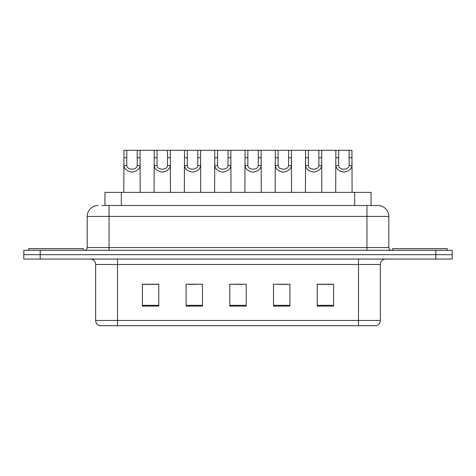 <?xml version="1.0" encoding="UTF-8"?>
<svg xmlns="http://www.w3.org/2000/svg" width="476" height="476" viewBox="0 0 476 476"><rect width="100%" height="100%" fill="white"/><g stroke="black" fill="none" stroke-linecap="round" stroke-linejoin="round"><path stroke-width="0.71" d="M104.952 205.489L104.952 192.375L371.048 192.375L371.048 205.489M380.342 320.455C380.193 323.073 378.884 324.822 376.409 325.703L358.488 325.703L358.488 320.455L380.342 320.455L380.342 264.501A5.462 5.462 0 0 1 385.81 259.039M358.488 325.703L99.591 325.703A5.462 5.462 0 0 1 95.658 320.455L95.658 264.501C95.331 261.181 93.51 259.361 90.19 259.039M40.192 250.293L452.2 250.293L452.2 254.666L23.8 254.666L23.8 259.039L40.192 259.039L40.192 254.666L23.8 254.666L23.8 250.293L40.192 250.293L40.192 254.666L452.2 254.666L452.2 259.039L40.192 259.039M333.622 306.086L333.622 284.226L317.23 284.226L317.23 306.086L333.622 306.086M289.908 306.086L289.908 284.226L273.516 284.226L273.516 306.086L289.908 306.086M158.77 306.086L158.77 284.226L142.378 284.226L142.378 306.086L158.77 306.086M202.484 306.086L202.484 284.226L186.092 284.226L186.092 306.086L202.484 306.086M246.199 306.086L246.199 284.226L229.801 284.226L229.801 306.086L246.199 306.086M348.658 325.703L127.342 325.703M317.23 284.339L332.861 284.339M324.662 284.339L317.724 284.339M188.436 284.339L196.636 284.339M158.169 284.339L151.225 284.339M143.032 284.339L158.77 284.339M279.257 284.339L287.45 284.339M233.847 284.339L242.046 284.339M102.191 205.489L377.718 205.489M101.941 205.489L109.046 205.489L109.046 216.413L87.185 216.413L87.185 247.562A2.731 2.731 0 0 1 84.454 250.293M98.115 205.489A10.93 10.93 0 0 0 87.185 216.413M377.885 205.489A10.93 10.93 0 0 1 388.815 216.413L388.815 247.562C388.975 249.222 389.886 250.132 391.546 250.293M126.783 150.297L126.759 165.523C126.949 170.372 137.04 170.372 137.231 165.523L137.207 150.297L123.962 150.297L123.796 192.375M137.207 150.297L140.021 150.297L140.188 192.375M140.188 163.548L140.039 165.523C139.646 168.992 136.963 171.205 131.995 172.157C127.027 171.205 124.343 168.992 123.944 165.523L123.796 163.548M140.021 150.297L154.236 150.297L154.069 192.375M83.359 250.293L83.359 248.656L28.721 248.656L28.721 250.293M157.05 150.297L157.026 165.523C157.217 170.372 167.308 170.372 167.498 165.523L167.475 150.297L154.236 150.297M167.475 150.297L170.295 150.297L170.462 192.375M170.462 163.548L170.313 165.523C169.914 168.992 167.237 171.205 162.262 172.157C157.294 171.205 154.617 168.992 154.218 165.523L154.069 163.548M187.324 150.297L187.3 165.523C187.49 170.372 197.582 170.372 197.772 165.523L197.748 150.297L184.504 150.297L184.343 192.375M197.748 150.297L200.569 150.297L200.735 192.375M200.735 163.548L200.586 165.523C200.188 168.992 197.504 171.205 192.536 172.157C187.568 171.205 184.884 168.992 184.492 165.523L184.343 163.548M217.597 150.297L217.574 165.523C217.764 170.372 227.855 170.372 228.046 165.523L228.022 150.297L214.777 150.297L214.611 192.375M228.022 150.297L230.842 150.297L231.003 192.375M231.003 163.548L230.854 165.523C230.461 168.992 227.778 171.205 222.81 172.157C217.841 171.205 215.158 168.992 214.765 165.523L214.611 163.548M247.871 150.297L247.847 165.523C248.038 170.372 258.129 170.372 258.319 165.523L258.295 150.297L245.051 150.297L244.884 192.375M258.295 150.297L261.11 150.297L261.276 192.375M261.276 163.548L261.128 165.523C260.735 168.992 258.051 171.205 253.083 172.157C248.115 171.205 245.432 168.992 245.033 165.523L244.884 163.548M170.295 150.297L184.504 150.297M200.569 150.297L214.777 150.297M230.842 150.297L245.051 150.297M447.279 250.293L447.279 248.656L392.64 248.656L392.64 250.293M278.139 150.297L278.115 165.523C278.305 170.372 288.402 170.372 288.593 165.523L288.569 150.297L275.324 150.297L275.158 192.375M288.569 150.297L291.383 150.297L291.55 192.375M291.55 163.548L291.401 165.523C291.003 168.992 288.325 171.205 283.351 172.157C278.383 171.205 275.705 168.992 275.306 165.523L275.158 163.548M308.412 150.297L308.388 165.523C308.579 170.372 318.67 170.372 318.86 165.523L318.837 150.297L305.592 150.297L305.431 192.375M318.837 150.297L321.657 150.297L321.824 192.375M321.824 163.548L321.675 165.523C321.276 168.992 318.593 171.205 313.625 172.157C308.656 171.205 305.973 168.992 305.58 165.523L305.431 163.548M338.686 150.297L338.662 165.523C338.852 170.372 348.944 170.372 349.134 165.523L349.11 150.297L335.866 150.297L335.699 192.375M349.11 150.297L351.931 150.297L352.097 192.375M352.097 163.548L351.942 165.523C351.55 168.992 348.866 171.205 343.898 172.157C338.93 171.205 336.246 168.992 335.854 165.523L335.699 163.548M261.11 150.297L275.324 150.297M291.383 150.297L305.592 150.297M321.657 150.297L335.866 150.297M121.344 205.489L121.344 192.375M354.656 205.489L354.656 192.375M358.488 259.039L358.488 264.501L95.658 264.501M380.342 264.501L358.488 264.501L358.488 320.455L117.512 320.455L117.512 325.703M95.658 320.455L117.512 320.455L117.512 259.039M435.808 259.039L435.808 250.293M246.199 305.324L229.801 305.324M202.484 305.324L186.092 305.324M158.77 305.324L142.378 305.324M289.908 305.324L273.516 305.324M333.622 305.324L317.23 305.324M109.046 250.293L109.046 247.562L388.815 247.562M87.185 247.562L109.046 247.562L109.046 216.413L366.954 216.413L366.954 250.293M388.815 216.413L366.954 216.413L366.954 205.489M140.039 165.523L137.231 165.523M126.759 165.523L123.944 165.523M126.783 157.794L123.962 157.794M140.021 157.794L137.207 157.794M170.313 165.523L167.498 165.523M157.026 165.523L154.218 165.523M157.05 157.794L154.236 157.794M170.295 157.794L167.475 157.794M200.586 165.523L197.772 165.523M187.3 165.523L184.492 165.523M187.324 157.794L184.504 157.794M200.569 157.794L197.748 157.794M230.854 165.523L228.046 165.523M217.574 165.523L214.765 165.523M217.597 157.794L214.777 157.794M230.842 157.794L228.022 157.794M261.128 165.523L258.319 165.523M247.847 165.523L245.033 165.523M247.871 157.794L245.051 157.794M261.11 157.794L258.295 157.794M291.401 165.523L288.593 165.523M278.115 165.523L275.306 165.523M278.139 157.794L275.324 157.794M291.383 157.794L288.569 157.794M321.675 165.523L318.86 165.523M308.388 165.523L305.58 165.523M308.412 157.794L305.592 157.794M321.657 157.794L318.837 157.794M351.942 165.523L349.134 165.523M338.662 165.523L335.854 165.523M338.686 157.794L335.866 157.794M351.931 157.794L349.11 157.794"/></g></svg>
